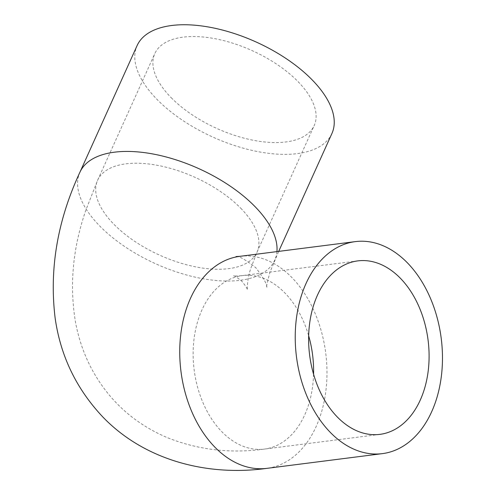 <?xml version="1.0" encoding="UTF-8"?>
<svg xmlns="http://www.w3.org/2000/svg" width="495" height="495" viewBox="0 0 495 495"><rect width="100%" height="100%" fill="white"/><g stroke="black" fill="none" stroke-linecap="round" stroke-linejoin="round"><path stroke-width="0.37" stroke-dasharray="2.48 1.86" d="M171.128 97.626A87.436 42.737 -155.7 0 0 253.285 140.264A87.436 42.737 -155.7 0 0 314.201 125.532A87.436 42.737 -155.7 0 0 252.097 50.601A87.436 42.737 -155.7 0 0 154.817 53.571A87.436 42.737 -155.7 0 0 171.128 97.626M331.91 133.526A106.871 52.235 24.3 0 1 213.011 137.158A106.871 52.235 24.3 0 1 137.109 45.571M240.688 208.16A87.436 42.737 24.3 0 1 256.998 252.221A87.436 42.737 24.3 0 1 196.082 266.954A87.436 42.737 24.3 0 1 113.93 224.315A87.436 42.737 24.3 0 1 97.614 180.254A87.436 42.737 24.3 0 1 158.53 165.528A87.436 42.737 24.3 0 1 240.688 208.16M313.558 374.189A87.436 59.691 -97.3 0 1 264.417 449.083A87.436 59.691 -97.3 0 1 221.977 431.869A87.436 59.691 -97.3 0 1 194.12 338.32A87.436 59.691 -97.3 0 1 242.309 275.61A87.436 59.691 -97.3 0 1 284.755 292.823A87.436 59.691 -97.3 0 1 308.663 335.783M276.934 251.608A106.871 52.235 24.3 0 1 274.706 260.215A106.871 52.235 24.3 0 1 155.814 263.841A106.871 52.235 24.3 0 1 79.905 172.26M239.852 256.336A106.871 72.957 -97.3 0 1 291.734 277.373A106.871 72.957 -97.3 0 1 325.772 391.706A106.871 72.957 -97.3 0 1 266.873 468.357M357.798 260.89L242.309 275.61C236.276 276.068 233.294 276.136 233.349 275.808C234.395 275.622 237.284 277.485 242.006 281.395C245.829 286.197 247.636 289.117 247.432 290.163C246.999 289.117 247.296 278.357 250.94 267.956L256.998 252.221L314.201 125.532M379.906 434.363L264.417 449.083C230.738 453.717 198.489 449.955 167.675 437.79C133.73 423.473 108.127 400.016 90.863 367.414C83.377 352.762 78.204 337.355 75.333 321.181C69.405 284.656 72.889 247.698 85.796 210.313L97.614 180.254L154.817 53.571M236.035 256.577C238.652 255.723 245.266 259.46 255.878 267.789C264.002 278.561 267.609 285.25 266.706 287.843C266.087 287.62 267.207 282.323 270.072 271.941L278.691 251.386"/><path stroke-width="0.74" d="M337.46 417.149A87.436 59.691 -97.3 0 1 309.61 323.6A87.436 59.691 -97.3 0 1 357.798 260.89A87.436 59.691 -97.3 0 1 428.07 340.084A87.436 59.691 -97.3 0 1 379.906 434.363A87.436 59.691 -97.3 0 1 337.46 417.149M276.934 251.608A106.871 52.235 24.3 0 0 254.77 206.365A106.871 52.235 24.3 0 0 154.36 154.254A106.871 52.235 24.3 0 0 79.905 172.26L137.109 45.571A106.871 52.235 24.3 0 1 211.557 27.572A106.871 52.235 24.3 0 1 311.968 79.676A106.871 52.235 24.3 0 1 331.91 133.526L278.691 251.386M407.224 262.653A106.871 72.957 -97.3 0 1 441.262 376.992A106.871 72.957 -97.3 0 1 382.363 453.637A106.871 72.957 -97.3 0 1 296.48 356.852A106.871 72.957 -97.3 0 1 355.342 241.616A106.871 72.957 -97.3 0 1 407.224 262.653M308.663 335.783A87.436 59.691 -97.3 0 1 313.558 374.189M79.905 172.26C57.42 220.566 49.166 269.2 55.149 318.149C60.539 356.097 76.496 389.107 103.016 417.18C145.084 460.74 208.005 476.536 266.873 468.357A106.871 72.957 -97.3 0 1 180.991 371.566A106.871 72.957 -97.3 0 1 239.852 256.336L236.035 256.577M355.342 241.616L239.852 256.336M382.363 453.637L266.873 468.357"/></g></svg>
